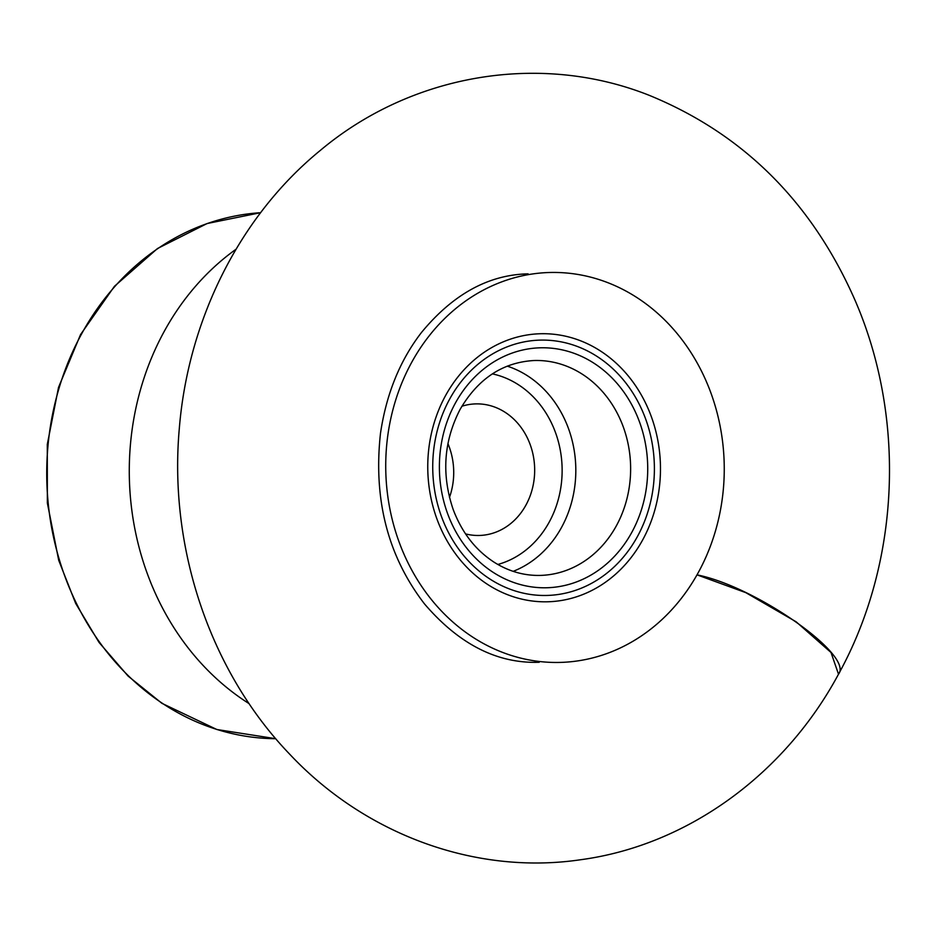 <?xml version="1.0" encoding="UTF-8"?>
<svg xmlns="http://www.w3.org/2000/svg" width="936" height="936" viewBox="0 0 936 936"><rect width="100%" height="100%" fill="white"/><g stroke="black" fill="none" stroke-linecap="round" stroke-linejoin="round"><path stroke-width="1.4" d="M447.923 443.605A65.812 57.108 -91.6 0 1 449.467 497.414M461.869 406.259A65.812 57.108 -91.6 0 1 475.663 403.896A65.812 57.108 -91.6 0 1 534.643 468.035A65.812 57.108 -91.6 0 1 479.443 535.462A65.812 57.108 -91.6 0 1 465.543 533.894M411.466 362.758A195.039 169.252 -91.6 0 1 704.469 377.313A195.039 169.252 -91.6 0 1 549.104 662.29A195.039 169.252 -91.6 0 1 411.466 362.758M838.504 674.201L830.992 652.462L796.15 621.808L745.817 592.652L697.051 574.868C755.832 586.474 854.053 655.446 838.504 674.201C784.988 773.885 687.878 845.325 580.683 859.728C475.383 875.312 365.169 834.432 289.984 754.498C209.945 671.451 168.655 547.876 179.291 428.735C188.054 319.901 239.686 216.181 320.311 150.415C411.384 73.932 540.06 51.901 649.245 95.332C742.903 133.708 811.325 201.603 854.486 298.993C906.282 417.128 900.303 562.454 838.504 674.201M492.359 373.873A97.461 84.568 -91.6 0 1 562.091 467.251A97.461 84.568 -91.6 0 1 497.847 564.466M507.253 366.14A107.488 93.272 -91.6 0 1 575.769 466.853A107.488 93.272 -91.6 0 1 513.162 571.346M534.257 360.512A107.488 93.272 -91.6 0 1 630.583 465.274A107.488 93.272 -91.6 0 1 540.435 575.406C524.23 575.804 508.88 571.463 494.372 562.372C475.687 550.298 461.963 532.689 453.2 509.547C441.382 474.692 443.664 441.359 460.021 409.535C478.097 378.577 502.843 362.244 534.257 360.512M455.235 403.346A120.019 104.153 -91.6 0 1 635.544 412.308A120.019 104.153 -91.6 0 1 539.932 587.679A120.019 104.153 -91.6 0 1 455.235 403.346M449.584 399.227A127.717 110.822 -91.6 0 1 641.441 408.763A127.717 110.822 -91.6 0 1 539.698 595.366A127.717 110.822 -91.6 0 1 449.584 399.227M445.454 395.788A134.07 116.345 -91.6 0 1 646.87 405.803A134.07 116.345 -91.6 0 1 540.06 601.696A134.07 116.345 -91.6 0 1 445.454 395.788M249.128 703.661A263.238 228.419 -91.6 0 1 163.999 331.824A263.238 228.419 -91.6 0 1 236.047 249.222M81.444 334.187A263.238 228.419 -91.6 0 1 260.606 212.694L207.102 223.54L157.47 248.543L114.484 286.264L80.554 334.561L58.547 387.305L47.291 444.413L47.362 503.053L58.722 560.336L75.687 603.439L99.064 642.447L128.115 676.096L161.916 703.322L216.848 729.507L275.734 738.703A263.238 228.419 -91.6 0 1 75.5 601.485A263.238 228.419 -91.6 0 1 81.444 334.187M539.23 662.278C497.344 663.741 459.12 644.307 424.534 603.954C387.925 556.44 373.242 499.613 380.472 433.45C386.299 393.998 399.976 360.325 421.516 332.444C453.012 294.243 488.545 274.716 528.103 273.85"/></g></svg>
